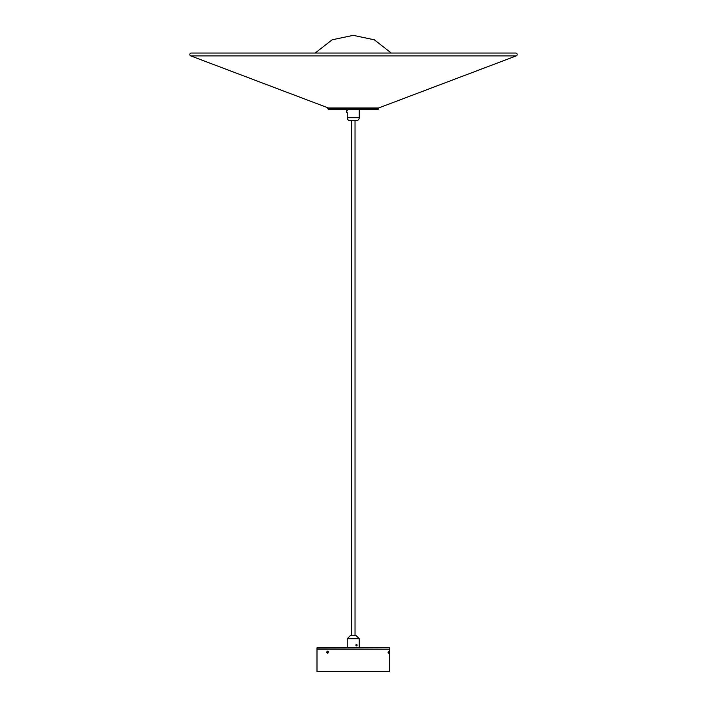 <?xml version="1.0" encoding="UTF-8"?>
<svg xmlns="http://www.w3.org/2000/svg" width="707" height="707" viewBox="0 0 707 707"><rect width="100%" height="100%" fill="white"/><g stroke="black" fill="none" stroke-linecap="round" stroke-linejoin="round"><path stroke-width="1.06" d="M329.117 108.118L377.883 108.118A2.033 2.033 0 0 0 378.607 107.985L516.225 55.897L190.775 55.897L328.393 107.985A2.033 2.033 0 0 0 329.833 107.985M377.883 108.118A2.033 2.033 0 0 1 377.167 107.985M516.225 55.897A1.476 1.476 0 0 0 515.703 53.043L191.297 53.043A1.476 1.476 0 0 0 190.775 55.897M378.696 108.737L378.095 109.338L328.375 109.338L327.774 108.737L378.696 108.737L378.696 108.136L327.774 108.136L327.774 108.737M347.243 110.681L346.571 110.849L346.571 112.307L347.243 112.484L347.243 117.724A2.996 2.996 0 0 0 350.239 120.72L356.231 120.72A2.996 2.996 0 0 0 359.227 117.724L359.227 109.338M347.243 110.831L347.243 109.338M346.739 110.681L346.739 112.484M316.992 671.65L389.477 671.65L389.477 649.185L316.992 649.185L316.992 671.65M389.239 647.692L316.992 647.833L389.239 647.692M328.304 651.615A1.14 0.804 -90 0 0 326.917 652.747A1.14 0.804 -90 0 0 328.304 651.615M327.191 652.526L328.03 652.526L327.606 651.492L327.191 652.526L327.924 652.614M327.924 651.748L327.818 652.526M327.818 651.836L327.191 651.836M388.497 651.615L388.32 653.277L388.497 651.615M388.09 652.526L388.24 651.492L388.399 652.526M357.115 645.138L356.514 645.889M354.87 635.708L356.231 635.708L359.227 638.704L347.243 638.704L350.239 635.708L354.87 635.708M355.86 645.138L356.514 644.395M356.284 645.544L356.257 644.722M355.975 644.828A0.716 0.601 90 0 0 357.053 645.456A0.716 0.601 90 0 0 355.975 644.828M356.947 645.102L356.266 644.713L356.752 645.571L356.328 644.704M356.301 645.579L356.549 645.102M378.607 107.985L328.393 107.985M347.243 117.724L359.227 117.724M316.992 647.833L316.992 649.035L389.327 649.185M391.28 53.043L374.339 39.804L353.235 35.35L332.131 39.804L315.189 53.043M355.029 635.708L355.029 120.72M351.441 635.708L351.441 120.72M389.477 649.035L389.477 647.833M347.243 638.704L347.243 647.692M359.227 638.704L359.227 647.692"/></g></svg>
